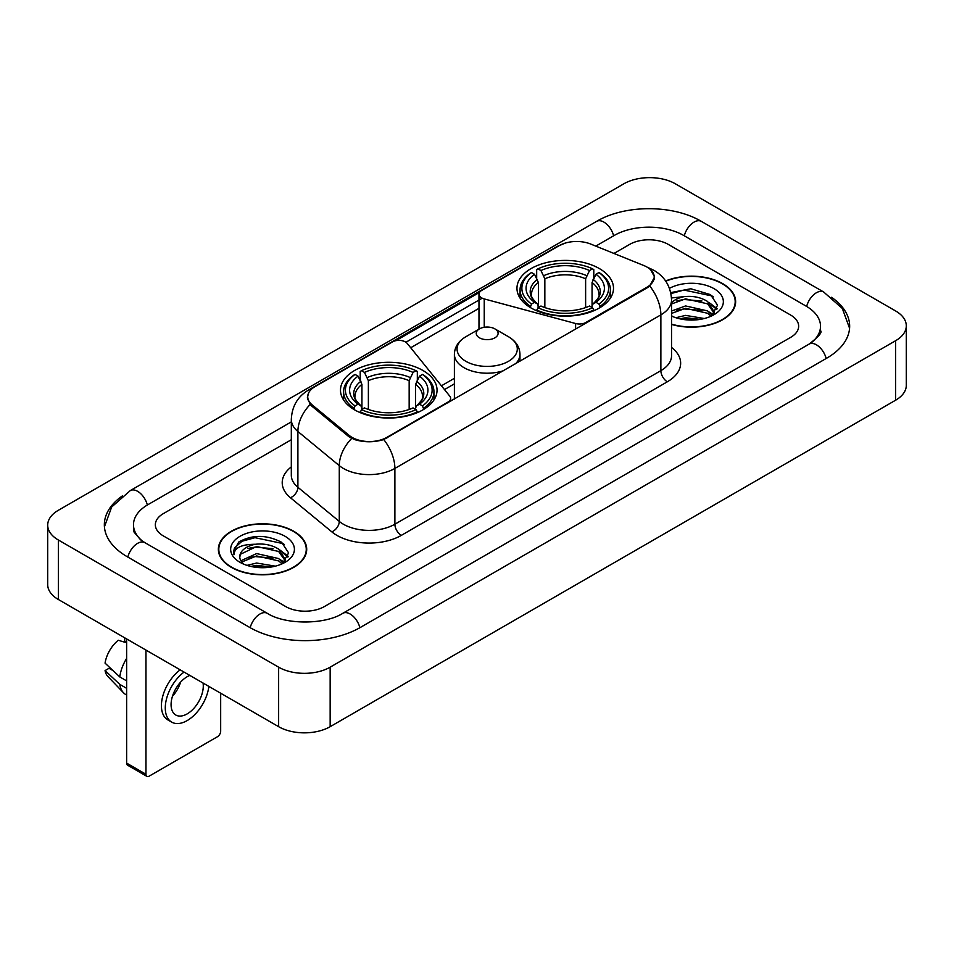 <?xml version="1.0" encoding="UTF-8"?>
<svg xmlns="http://www.w3.org/2000/svg" width="954" height="954" viewBox="0 0 954 954"><rect width="100%" height="100%" fill="white"/><g stroke="black" fill="none" stroke-linecap="round" stroke-linejoin="round"><path stroke-width="1.43" d="M585.887 323.203L585.887 322.464A9.111 5.259 180 0 1 575.596 323.513L484.238 298.924A9.111 5.259 180 0 1 481.651 297.875A9.111 5.259 180 0 1 478.98 294.154A9.111 5.259 180 0 1 481.651 290.433L559.211 245.655A24.589 14.203 0 0 1 590.717 244.057L643.747 265.498A24.589 14.203 0 0 1 647.027 267.084A24.589 14.203 0 0 1 654.229 277.125L654.229 279.295M422.896 370.462A48.272 27.869 0 0 0 370.295 364.416A48.272 27.869 0 0 0 340.495 390.162A48.272 27.869 0 0 0 354.626 409.874A48.272 27.869 0 0 0 407.239 415.92A48.272 27.869 0 0 0 437.039 390.162A48.272 27.869 0 0 0 422.896 370.462M599.374 268.575A48.272 27.869 0 0 0 546.761 262.529A48.272 27.869 0 0 0 516.961 288.287A48.272 27.869 0 0 0 531.104 307.987A48.272 27.869 0 0 0 583.705 314.033A48.272 27.869 0 0 0 613.505 288.287A48.272 27.869 0 0 0 599.374 268.575M386.835 437.385L447.975 402.087A9.111 5.259 180 0 0 450.646 398.367A9.111 5.259 180 0 0 449.787 396.148L407.191 343.404A9.111 5.259 180 0 0 392.488 341.902L314.927 386.692A24.589 14.203 0 0 0 307.725 396.733A24.589 14.203 0 0 0 312.161 404.878L349.295 435.489A24.589 14.203 0 0 0 386.835 437.385L386.835 438.124M585.887 322.464L647.027 287.166A24.589 14.203 0 0 0 654.229 277.125M671.544 324.432A44.17 25.508 0 0 0 735.641 301.667A44.17 25.508 0 0 0 722.703 283.636A44.17 25.508 0 0 0 665.63 280.989M293.772 531.283A44.17 25.508 0 0 0 245.631 525.749A44.17 25.508 0 0 0 218.359 549.313A44.17 25.508 0 0 0 231.297 567.344A44.17 25.508 0 0 0 279.439 572.877A44.17 25.508 0 0 0 306.711 549.313A44.17 25.508 0 0 0 293.772 531.283M218.812 551.615A44.17 25.508 0 0 0 218.657 552.283M650.711 269.803L654.551 276.982L649.734 285.985L647.349 287.714L383.746 439.555C373.992 442.489 364.249 442.489 354.506 439.555L348.973 436.753L311.839 406.142L310.193 404.46L307.403 397.377L308.655 392.845M395.91 340.661L479.492 292.413M405.915 342.247L481.651 298.519M285.723 606.577A27.32 15.777 0 0 0 324.36 606.577L790.651 337.37A27.32 15.777 0 0 0 798.653 326.208A27.32 15.777 0 0 0 790.651 315.058L668.277 244.403A27.32 15.777 0 0 0 629.64 244.403L613.959 253.454L629.64 244.403A27.32 15.777 0 0 1 668.277 244.403L790.651 315.058A27.32 15.777 0 0 1 798.653 326.208A27.32 15.777 0 0 1 790.651 337.37L324.36 606.577A27.32 15.777 0 0 1 285.723 606.577L163.349 535.921L285.723 606.577M291.316 439.734L163.349 513.622A27.32 15.777 0 0 0 155.347 524.772A27.32 15.777 0 0 0 163.349 535.921A27.32 15.777 0 0 1 155.347 524.772A27.32 15.777 0 0 1 163.349 513.622L291.316 439.734M306.401 552.283A44.17 25.508 0 0 0 306.258 551.615M735.343 304.648A44.17 25.508 0 0 0 735.188 303.968M671.544 324.133A43.717 25.245 0 0 0 735.188 301.667A43.717 25.245 0 0 0 722.381 283.827A43.717 25.245 0 0 0 665.797 281.239M675.921 317.742L685.568 315.38L704.29 318.517M679.701 318.779L685.568 317.742L700.367 319.34M671.544 311.04L685.568 305.936L707.57 310.909L712.256 315.38M671.544 313.401L685.568 308.297L707.57 313.27L711.028 316.203M671.485 297.958L684.304 296.622A22.765 13.141 0 0 0 671.544 302.74M684.304 296.622C693.045 295.716 700.796 297.326 707.57 301.464L714.236 311.958L714.081 313.687M671.544 303.956L685.568 298.852L707.57 303.825L714.164 313.139M671.544 315.571L672.522 316.478M671.544 316.036A31.876 18.4 0 0 0 714.009 314.689A31.876 18.4 0 0 0 714.009 288.657A31.876 18.4 0 0 0 669.458 288.358M711.41 316.024L717.539 305.244L710.551 294.643L690.839 288.764L670.71 292.592M670.924 293.605L683.958 290.052L711.994 295.955L713.365 296.897M676.911 300.796L683.958 299.496L701.977 301.011M711.756 305.244L716.812 309.49M676.911 310.241L683.958 308.941L701.977 310.455M711.756 314.689L712.495 315.178M680.309 318.91L683.958 318.386L700.021 319.399M709.06 302.549L717.11 308.643M709.06 311.994L713.246 314.522M231.619 567.165A43.717 25.245 0 0 0 279.26 572.638A43.717 25.245 0 0 0 306.258 549.313A43.717 25.245 0 0 0 293.45 531.461A43.717 25.245 0 0 0 245.798 525.988A43.717 25.245 0 0 0 218.812 549.313A43.717 25.245 0 0 0 231.619 567.165M246.991 565.376L256.638 563.027L275.36 566.163M250.759 566.414L256.638 565.388L271.437 566.986M240.849 560.761L256.638 553.582L278.64 558.555L283.314 563.027M241.636 562.049L256.638 555.943L278.64 560.916L282.098 563.85M282.479 563.671L288.609 552.891L281.621 542.289C266.631 534.55 252.345 534.467 238.75 542.027L233.503 551.639L234.004 554.727C234.29 547.799 241.422 544.317 255.374 544.269A22.765 13.141 0 0 0 239.764 556.754A22.765 13.141 0 0 0 240.873 560.797L243.592 564.112M255.374 544.269C264.103 543.351 271.866 544.972 278.64 549.11L285.306 559.604L285.139 561.334M239.764 557.005L240.539 554.214L256.638 546.499L278.64 551.472L285.234 560.773M285.079 536.303A31.876 18.4 0 0 0 239.991 536.303A31.876 18.4 0 0 0 239.991 562.323A31.876 18.4 0 0 0 285.079 562.323A31.876 18.4 0 0 0 285.079 536.303M233.503 551.853L234.493 547.966L242.006 541.24L255.016 537.686L283.064 543.601L284.423 544.543M247.98 548.443L255.016 547.131L273.047 548.657M282.813 552.891L287.881 557.124M247.98 557.887L255.016 556.576L273.047 558.102M282.813 562.335L283.565 562.824M251.367 566.557L255.016 566.02L271.091 567.046M280.13 550.196L288.168 556.289M280.13 559.64L284.304 562.168M530.233 307.474L531.521 304.028A43.359 25.031 0 0 1 531.521 272.546L534.502 274.263A39.162 22.61 0 0 0 534.502 302.299L537.448 303.98L538.402 307.498M538.402 306.055L538.402 282.515L534.502 274.263M536.673 277.996L536.673 269.565L537.973 268.825A43.359 25.031 0 0 1 592.506 268.825L589.524 270.542A39.162 22.61 0 0 0 540.954 270.542L544.841 278.795L544.841 307.593M585.625 307.593L585.625 278.795L589.524 270.542M536.673 309.978A45.172 26.08 0 0 0 593.793 309.978L592.506 307.748A43.359 25.031 0 0 1 537.973 307.748L536.673 310.754M593.793 310.754L593.793 309.978M531.521 272.546L530.233 273.285A45.172 26.08 0 0 0 520.061 289.766A45.172 26.08 0 0 0 530.233 306.258M592.506 268.825L593.793 269.565L593.793 277.996M537.973 307.748L540.954 306.019A39.162 22.61 0 0 0 589.524 306.019L592.506 307.748M534.502 302.299L531.521 304.028M540.954 270.542L537.973 268.825M537.448 279.331A35.036 20.225 0 0 0 537.448 303.98L537.615 304.087C532.642 299.27 530.615 296.002 531.533 294.285A33.7 19.462 0 0 1 538.402 282.515M600.233 306.258A45.172 26.08 0 0 0 610.405 289.766A45.172 26.08 0 0 0 600.233 273.285L598.945 272.546A43.359 25.031 0 0 1 598.945 304.028L600.233 307.474M598.945 304.028L595.964 302.299A39.162 22.61 0 0 0 595.964 274.263L598.945 272.546M595.964 274.263L592.064 282.515L592.064 306.055L593.018 303.98L595.964 302.299M592.064 282.515A33.7 19.462 0 0 1 598.933 294.285C599.851 296.014 597.824 299.282 592.851 304.087L593.018 303.98A35.036 20.225 0 0 0 593.018 279.331M592.064 307.498L592.064 306.055M353.767 409.361L355.055 405.903A43.359 25.031 0 0 1 355.055 374.421L358.036 376.15A39.162 22.61 0 0 0 358.036 404.186L360.982 405.855L361.936 409.373M361.936 407.942L361.936 384.39L358.036 376.15M360.207 379.871L360.207 371.44L361.494 370.701A43.359 25.031 0 0 1 416.027 370.701L413.046 372.43A39.162 22.61 0 0 0 364.476 372.43L368.375 380.682L368.375 409.469M409.159 409.469L409.159 380.682L413.046 372.43M360.207 411.866A45.172 26.08 0 0 0 417.327 411.866L416.027 409.624A43.359 25.031 0 0 1 361.494 409.624L360.207 412.629M417.327 412.629L417.327 411.866M355.055 374.421L353.767 375.161A45.172 26.08 0 0 0 343.595 391.653A45.172 26.08 0 0 0 353.767 408.145M416.027 370.701L417.327 371.44L417.327 379.871M361.494 409.624L364.476 407.907A39.162 22.61 0 0 0 413.046 407.907L416.027 409.624M358.036 404.186L355.055 405.903M364.476 372.43L361.494 370.701M360.982 381.218A35.036 20.225 0 0 0 360.982 405.855L361.149 405.975C356.176 401.157 354.149 397.89 355.067 396.172A33.7 19.462 0 0 1 361.936 384.39M423.767 408.145A45.172 26.08 0 0 0 433.939 391.653A45.172 26.08 0 0 0 423.767 375.161L422.479 374.421A43.359 25.031 0 0 1 422.479 405.903L423.767 409.361M422.479 405.903L419.498 404.186A39.162 22.61 0 0 0 419.498 376.15L422.479 374.421M419.498 376.15L415.598 384.39L415.598 407.942L416.552 405.855L419.498 404.186M415.598 384.39A33.7 19.462 0 0 1 422.467 396.172C423.385 397.901 421.358 401.169 416.385 405.975L416.552 405.855A35.036 20.225 0 0 0 416.552 381.218M415.598 409.373L415.598 407.942M515.446 363.868A32.794 18.925 0 0 0 519.966 354.28C519.727 346.982 515.887 341.127 508.47 336.726L494.899 328.892A10.935 6.308 0 0 0 479.445 328.892A10.935 6.308 0 0 0 479.445 337.811A10.935 6.308 0 0 0 494.899 337.811A10.935 6.308 0 0 0 494.899 328.892L508.47 336.726A30.123 17.387 0 0 1 508.47 361.316A30.123 17.387 0 0 1 465.874 361.316A30.123 17.387 0 0 1 465.874 336.726C458.457 341.127 454.629 346.982 454.39 354.28A32.794 18.925 0 0 0 463.99 367.66A32.794 18.925 0 0 0 503.784 370.605M145.962 774.278A4.555 2.623 120 0 0 146.904 776.365L127.586 765.203A4.555 2.623 -60 0 1 126.643 763.117L145.962 774.278L145.962 650.079M126.643 638.93L126.643 763.117M146.904 776.365A4.555 2.623 120 0 0 149.182 776.139L217.452 736.726A4.555 2.623 120 0 0 220.672 731.146L220.672 693.212M189.846 675.42A22.765 13.141 120 0 0 187.175 676.708A22.765 13.141 120 0 0 172.304 696.778A22.765 13.141 120 0 0 175.798 715.023A22.765 13.141 120 0 0 187.175 713.89A22.765 13.141 120 0 0 203.059 683.04M172.471 696.241A22.765 13.141 120 0 0 180.64 682.086M124.712 637.809L124.712 641.112L126.643 642.221M180.187 669.839A30.969 17.876 120 0 0 162.538 697.088A30.969 17.876 120 0 0 167.832 719.888L171.696 722.118A30.969 17.876 120 0 0 187.175 720.58A30.969 17.876 120 0 0 208.854 686.391M184.05 672.081A30.969 17.876 120 0 0 166.401 699.318A30.969 17.876 120 0 0 171.696 722.118M126.643 658.415A30.051 17.351 120 0 0 119.799 676.935L105.059 663.137A23.683 13.678 120 0 1 118.272 640.253L126.643 642.793M126.643 680.882L119.799 676.935M113.025 670.602L109.018 668.289L105.059 670.579L119.799 684.376L126.643 688.323M119.799 684.376A30.051 17.351 120 0 0 123.507 692.771A30.051 17.351 120 0 0 125.785 694.56L126.643 695.049M105.059 670.579A23.683 13.678 120 0 0 107.85 676.469L123.507 692.771M811.425 342.653A49.179 28.393 0 0 0 820.512 326.208A49.179 28.393 0 0 0 806.106 306.127L683.744 235.483A49.179 28.393 0 0 0 614.185 235.483L595.785 246.108M291.316 421.895L147.894 504.69A49.179 28.393 0 0 0 133.488 524.772A49.179 28.393 0 0 0 142.575 541.216M278.64 667.18A36.431 21.036 0 0 0 330.156 667.18L895.627 340.709A36.431 21.036 0 0 0 906.3 325.839A36.431 21.036 0 0 0 895.627 310.968L675.36 183.8A36.431 21.036 0 0 0 623.844 183.8L58.373 510.271A36.431 21.036 0 0 0 47.7 525.141A36.431 21.036 0 0 0 58.373 540.012L278.64 667.18L278.64 726.686A36.431 21.036 0 0 0 330.156 726.686L895.627 400.203A36.431 21.036 0 0 0 906.3 385.333L906.3 325.839M47.7 525.141L47.7 584.635A36.431 21.036 0 0 0 58.373 599.517L278.64 726.686M122.458 495.853A78.335 45.22 0 0 0 104.344 524.772A78.335 45.22 0 0 0 127.287 556.754L249.65 627.398A78.335 45.22 0 0 0 360.433 627.398L826.713 358.191A78.335 45.22 0 0 0 849.656 326.208A78.335 45.22 0 0 0 831.542 297.29M447.975 402.826L447.975 402.087M312.161 404.878L312.161 406.404M349.295 435.489L349.295 437.015M647.027 287.166L647.027 287.893M575.596 329.142L575.596 323.513M484.238 327.27L484.238 298.924M671.544 347.435A45.542 26.295 180 0 1 667.311 381.803L401.324 535.373A9.111 5.259 60 0 1 394.884 524.211L660.872 370.641A36.431 21.036 0 0 0 671.544 355.77L671.544 299.997A36.431 21.036 180 0 1 660.872 314.868A31.876 18.4 -120 0 0 649.734 285.985M401.324 535.373A45.542 26.295 180 0 1 336.917 535.373A45.542 26.295 180 0 1 331.813 531.855L290.445 497.738A45.542 26.295 180 0 1 291.316 466.888M343.357 524.211A36.431 21.036 0 0 0 394.884 524.211L394.884 468.438A36.431 21.036 180 0 1 343.357 468.438A36.431 21.036 180 0 1 339.278 465.624L297.898 431.506A36.431 21.036 180 0 1 291.316 419.45L291.316 475.223A36.431 21.036 0 0 0 297.898 487.291L339.278 521.409A36.431 21.036 0 0 0 343.357 524.211M671.544 299.997C670.924 286.892 665.176 277.077 654.277 270.531L649.674 268.289A31.876 14.93 112 0 0 648.315 267.895M383.746 439.555A31.876 18.4 60 0 1 394.884 468.438L660.872 314.868L660.872 370.641A9.111 5.259 60 0 0 667.311 381.803M312.018 388.707A31.876 18.4 -120 0 0 308.583 389.983C297.684 396.53 291.924 406.344 291.316 419.45M308.583 389.983L556.862 246.645A31.876 18.4 60 0 1 559.271 245.619M310.193 404.46A31.876 21.322 129.5 0 0 297.898 431.506L297.898 487.291A9.111 6.094 -50.5 0 1 290.445 497.738M351.692 438.446A31.876 21.322 129.5 0 0 339.278 465.624L339.278 521.409A9.111 6.094 -50.5 0 1 331.813 531.855M410.697 347.757L478.98 308.333M454.39 378.309L441.428 385.798M585.625 278.795A33.7 19.462 0 0 0 544.841 278.795M586.579 275.611A35.036 20.225 0 0 0 543.887 275.611M409.159 380.682A33.7 19.462 0 0 0 368.375 380.682M410.113 377.498A35.036 20.225 0 0 0 367.421 377.498M359.885 627.708A14.572 8.419 -120 0 0 342.832 613.291C324.92 624.882 285.163 624.882 267.239 613.291L144.877 542.647L140.572 539.785L134.097 532.141L133.488 529.231M250.198 627.708A14.572 8.419 -60 0 1 259.953 614.018A14.572 8.419 -60 0 1 267.239 613.291M127.836 557.064A14.572 8.419 -60 0 1 137.591 543.363A14.572 8.419 -60 0 1 144.877 542.647M104.427 526.823L111.678 507.003L130.304 490.583A14.572 8.419 60 0 1 147.345 505.012M130.304 490.583L596.596 221.376A14.572 8.419 60 0 1 613.637 235.805M596.596 221.376C625.013 204.466 672.904 204.466 701.333 221.376A14.572 8.419 120 0 0 694.047 222.103A14.572 8.419 120 0 0 684.292 235.805M849.573 328.259L842.322 308.452L823.696 292.019A14.572 8.419 120 0 0 816.409 292.747A14.572 8.419 120 0 0 806.655 306.449M826.164 358.501A14.572 8.419 -120 0 0 809.123 344.084L342.832 613.291M330.156 726.686L330.156 667.18M58.373 599.517L58.373 540.012M895.627 400.203L895.627 340.709M478.98 329.154L478.98 294.154M307.725 396.733L307.725 399.75M450.646 401.276L450.646 398.367M556.862 246.645L565.185 243.115M649.674 268.289L647.694 267.49M454.39 383.854L444.481 389.578M735.188 305.328L735.188 301.667M714.236 313.52L714.236 311.958M306.258 552.962L306.258 549.313M285.306 561.155L285.306 559.604M218.812 552.962L218.812 549.313M520.061 298.101L520.061 289.766M610.405 298.101L610.405 289.766M343.595 399.988L343.595 391.653M433.939 399.988L433.939 391.653M519.966 361.256L519.966 354.28M454.39 399.118L454.39 354.28M479.445 328.892L465.874 336.726M820.512 330.668C822.539 332.147 818.747 336.619 809.123 344.084M701.333 221.376L823.696 292.019"/></g></svg>
